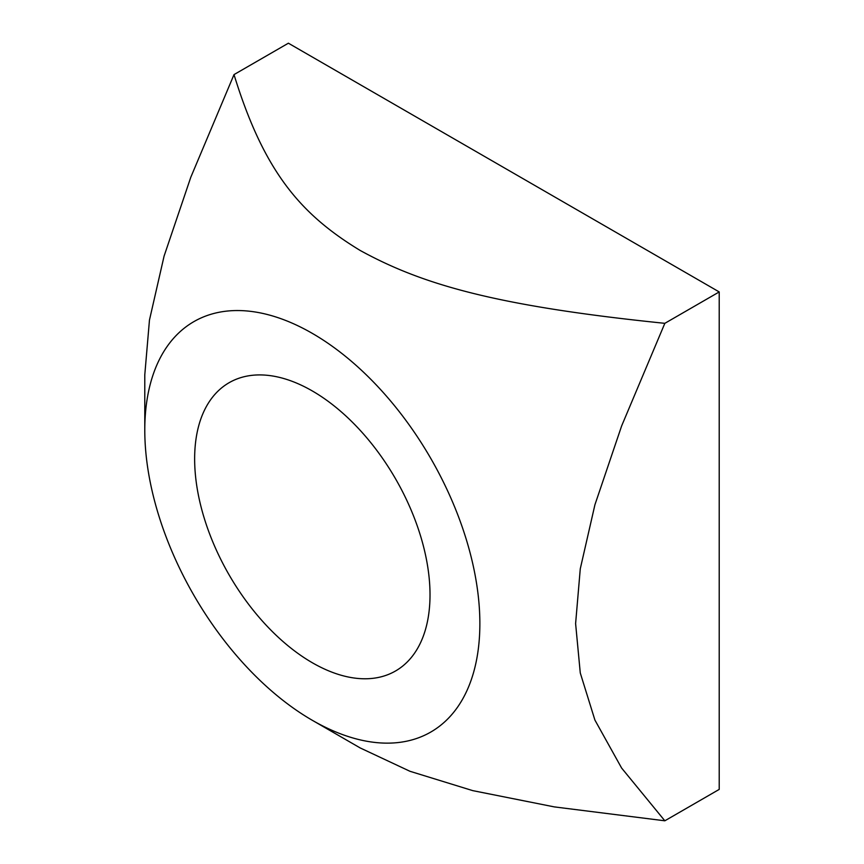 <?xml version="1.0" encoding="UTF-8"?>
<svg xmlns="http://www.w3.org/2000/svg" width="864" height="864" viewBox="0 0 864 864"><rect width="100%" height="100%" fill="white"/><g stroke="black" fill="none" stroke-linecap="round" stroke-linejoin="round"><path stroke-width="1.3" d="M312.325 662.742A166.428 96.088 60 0 1 203.602 516.078A166.428 96.088 60 0 1 229.111 382.709A166.428 96.088 60 0 1 312.325 390.96A166.428 96.088 60 0 1 421.06 537.624A166.428 96.088 60 0 1 395.539 670.982A166.428 96.088 60 0 1 312.325 662.742M144.785 430.121L144.785 374.846L149.461 320.08L164.095 256.057L190.804 177.228L234.014 74.596C264.082 172.346 301.136 214.596 360.202 250.474C422.345 284.569 495.526 305.964 664.837 323.33L621.626 425.952L594.918 504.781L580.273 568.814L575.608 623.581L580.273 672.959L594.918 720.079L621.626 768.064L664.837 820.8L554.353 806.9L472.727 790.625L409.957 771.282L360.191 747.943L312.325 720.306A236.941 136.793 -120 0 0 479.866 623.581A236.941 136.793 -120 0 0 312.325 333.385A236.941 136.793 -120 0 0 144.785 430.121A236.941 136.793 -120 0 0 312.325 720.306M664.837 323.33L719.215 291.935L288.392 43.2L234.014 74.596M719.215 291.935L719.215 789.404L664.837 820.8"/></g></svg>
